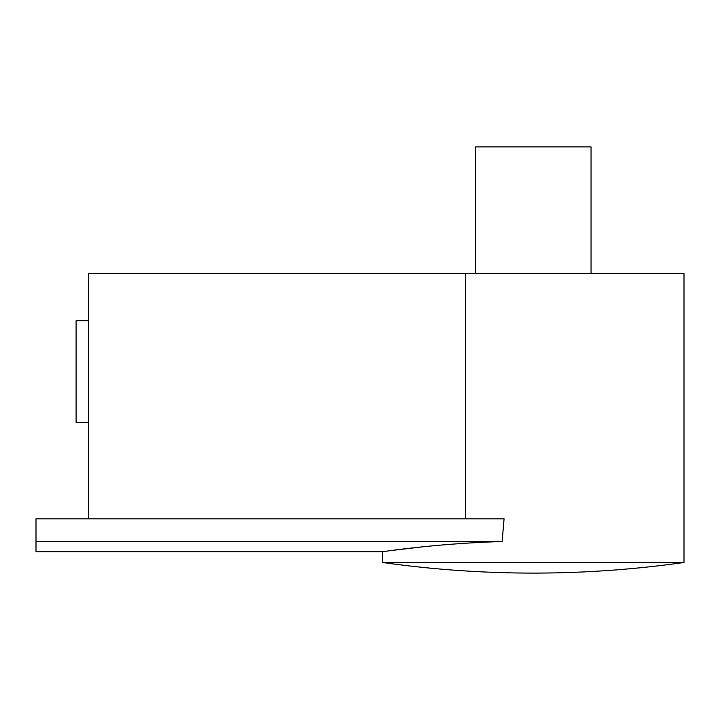 <?xml version="1.0" encoding="UTF-8"?>
<svg xmlns="http://www.w3.org/2000/svg" width="720" height="720" viewBox="0 0 720 720"><rect width="100%" height="100%" fill="white"/><g stroke="black" fill="none" stroke-linecap="round" stroke-linejoin="round"><path stroke-width="1.08" d="M684 562.482L382.617 562.482A1074.825 1074.825 0 0 0 684 562.482L684 273.636L88.506 273.636L88.506 518.814M465.651 273.636L465.651 518.814M389.619 550.746L382.635 551.7L36 551.7L36 518.814L504.072 518.814L502.128 541.548C450.036 542.988 405.603 548.577 389.817 550.719L422.019 546.894M390.087 550.683L391.212 550.53M391.986 550.431L392.895 550.314M394.092 550.152L396.081 549.9M397.242 549.756L398.205 549.63M399.393 549.477L400.473 549.342M401.679 549.198L402.894 549.045M404.262 548.883L406.863 548.577M411.453 548.046L416.043 547.533M591.057 273.636L591.057 146.907L475.56 146.907L475.56 273.636M88.506 320.697L76.104 320.697L76.104 422.298L88.506 422.298M36 541.548L502.128 541.548M382.617 551.7L382.617 562.482"/></g></svg>
